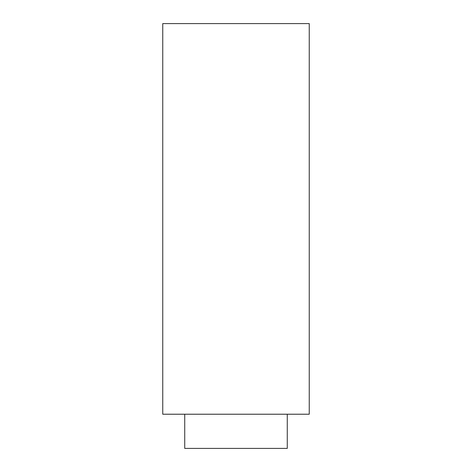 <?xml version="1.0" encoding="UTF-8"?>
<svg xmlns="http://www.w3.org/2000/svg" width="472" height="472" viewBox="0 0 472 472"><rect width="100%" height="100%" fill="white"/><g stroke="black" fill="none" stroke-linecap="round" stroke-linejoin="round"><path stroke-width="0.71" d="M162.757 23.6L309.243 23.6L309.243 414.221L162.757 414.221L162.757 23.6M184.729 414.221L184.729 448.4L287.271 448.4L287.271 414.221"/></g></svg>

